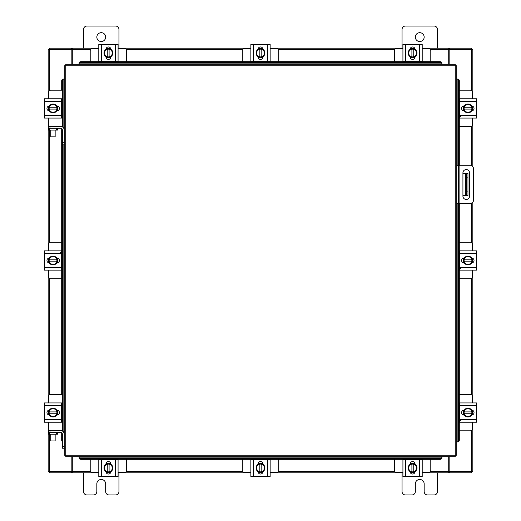 <?xml version="1.0" encoding="UTF-8"?>
<svg xmlns="http://www.w3.org/2000/svg" width="521" height="521" viewBox="0 0 521 521"><rect width="100%" height="100%" fill="white"/><g stroke="black" fill="none" stroke-linecap="round" stroke-linejoin="round"><path stroke-width="0.78" d="M456.8 165.711L470.671 165.711A2.761 2.761 0 0 1 473.433 168.472L473.433 200.461A2.761 2.761 0 0 1 470.671 203.223L456.8 203.223M458.571 203.223L458.571 165.711M469.558 196.137L469.558 172.907A3.315 3.315 0 0 0 466.243 169.585A3.315 3.315 0 0 0 462.922 172.907L462.922 196.137A3.315 3.315 0 0 0 466.243 199.452A3.315 3.315 0 0 0 469.558 196.137M467.962 195.525L465.663 195.525L465.663 173.408L467.962 173.408L467.962 195.525M462.922 195.525L465.663 195.525M467.962 177.83L466.542 177.83L466.542 191.103L467.962 191.103M462.922 173.408L465.663 173.408M466.542 195.525L466.542 191.103M466.542 177.83L466.542 173.408M459.307 126.662L470.281 126.662A2.123 2.123 0 0 0 472.404 124.539L472.404 118.078M472.404 98.795L472.404 92.334A2.123 2.123 0 0 0 470.281 90.211L459.307 90.211M472.671 106.219L472.671 110.654M463.293 110.784L463.293 106.082M471.85 106.291A4.422 4.422 0 0 1 471.85 110.576M471.772 110.713A4.422 4.422 0 0 1 468.053 112.855M467.904 112.855A4.422 4.422 0 0 1 464.191 110.713M464.107 110.576A4.422 4.422 0 0 1 464.107 106.291M464.191 106.154A4.422 4.422 0 0 1 467.904 104.011M468.053 104.011A4.422 4.422 0 0 1 471.772 106.154M470.085 105.183A3.875 3.875 0 0 1 471.798 107.769L471.85 106.206A4.468 4.468 0 0 0 471.844 106.199L467.982 103.966L464.113 106.199A4.468 4.468 0 0 0 464.107 106.206L464.107 109.097L471.798 109.097A3.875 3.875 0 0 1 470.085 111.683L467.982 112.901L464.113 110.673L464.159 109.097A3.875 3.875 0 0 0 465.872 111.683M465.872 105.183A3.875 3.875 0 0 0 464.159 107.769L471.85 107.769L471.85 110.667A4.468 4.468 0 0 1 471.844 110.673L470.085 111.683M466.217 104.981A3.875 3.875 0 0 1 469.74 104.981M469.74 111.885A3.875 3.875 0 0 1 466.217 111.885M471.642 105.952A2.488 2.488 0 0 1 474.032 108.433A2.488 2.488 0 0 1 471.642 110.921M460.46 116.398L459.398 116.398M459.398 101.354L459.398 98.795L476.559 98.795L476.559 101.354L459.398 101.354L459.398 115.512L476.559 115.512L476.559 118.078L459.398 118.078L459.398 115.512M464.322 110.921L464.094 110.921A2.488 2.488 0 0 1 461.606 108.433A2.488 2.488 0 0 1 464.094 105.952L464.322 105.952M476.559 101.354L476.559 115.512M462.407 118.078L464.387 118.078M464.387 98.795L463.325 98.795M126.662 61.693L126.662 50.719A2.123 2.123 0 0 0 124.539 48.596L118.078 48.596M98.795 48.596L92.334 48.596A2.123 2.123 0 0 0 90.211 50.719L90.211 61.693M106.219 48.329L110.654 48.329M110.784 57.707L106.082 57.707M106.291 49.15A4.422 4.422 0 0 1 110.576 49.15M110.713 49.228A4.422 4.422 0 0 1 112.855 52.947M112.855 53.096A4.422 4.422 0 0 1 110.713 56.809M110.576 56.893A4.422 4.422 0 0 1 106.291 56.893M106.154 56.809A4.422 4.422 0 0 1 104.011 53.096M104.011 52.947A4.422 4.422 0 0 1 106.154 49.228M105.183 50.915A3.875 3.875 0 0 1 107.769 49.202L106.206 49.15A4.468 4.468 0 0 0 106.199 49.156L103.966 53.018L106.199 56.887A4.468 4.468 0 0 0 106.206 56.893L109.097 56.893L109.097 49.202A3.875 3.875 0 0 1 111.683 50.915L112.901 53.018L110.673 56.887L109.097 56.841A3.875 3.875 0 0 0 111.683 55.128M105.183 55.128A3.875 3.875 0 0 0 107.769 56.841L107.769 49.15L110.667 49.15A4.468 4.468 0 0 1 110.673 49.156L111.683 50.915M104.981 54.783A3.875 3.875 0 0 1 104.981 51.26M111.885 51.26A3.875 3.875 0 0 1 111.885 54.783M105.952 49.358A2.488 2.488 0 0 1 108.433 46.968A2.488 2.488 0 0 1 110.921 49.358M101.354 61.602L98.795 61.602L98.795 44.441L101.354 44.441L101.354 61.602L115.512 61.602L115.512 44.441L118.078 44.441L118.078 61.602L115.512 61.602M110.921 56.678L110.921 56.906A2.488 2.488 0 0 1 108.433 59.394A2.488 2.488 0 0 1 105.952 56.906L105.952 56.678M101.354 44.441L115.512 44.441M98.795 61.602L98.795 59.622M118.078 56.613L118.078 54.399M430.789 61.693L430.789 50.719A2.123 2.123 0 0 0 428.666 48.596L422.205 48.596M402.922 48.596L396.461 48.596A2.123 2.123 0 0 0 394.338 50.719L394.338 61.693M410.346 48.329L414.781 48.329M414.918 57.707L410.216 57.707M410.424 49.15A4.422 4.422 0 0 1 414.709 49.15M414.846 49.228A4.422 4.422 0 0 1 416.989 52.947M416.989 53.096A4.422 4.422 0 0 1 414.846 56.809M414.709 56.893A4.422 4.422 0 0 1 410.424 56.893M410.288 56.809A4.422 4.422 0 0 1 408.145 53.096M408.145 52.947A4.422 4.422 0 0 1 410.288 49.228M409.317 50.915A3.875 3.875 0 0 1 411.903 49.202L410.333 49.15A4.468 4.468 0 0 0 410.327 49.156L408.099 53.018L410.327 56.887A4.468 4.468 0 0 1 410.327 56.887L413.231 56.893L413.231 49.202A3.875 3.875 0 0 1 415.817 50.915L417.034 53.018L414.801 56.887A4.468 4.468 0 0 1 414.794 56.893L413.231 56.841A3.875 3.875 0 0 0 415.817 55.128M409.317 55.128A3.875 3.875 0 0 0 411.903 56.841L411.903 49.15L414.794 49.15A4.468 4.468 0 0 1 414.801 49.156L415.817 50.915M409.115 54.783A3.875 3.875 0 0 1 409.115 51.26M416.018 51.26A3.875 3.875 0 0 1 416.018 54.783M410.079 49.358A2.488 2.488 0 0 1 412.567 46.968A2.488 2.488 0 0 1 415.048 49.358M405.488 61.602L402.922 61.602L402.922 44.441L405.488 44.441L405.488 61.602L419.646 61.602L419.646 44.441L422.205 44.441L422.205 61.602L419.646 61.602M415.048 56.678L415.048 56.906A2.488 2.488 0 0 1 412.567 59.394A2.488 2.488 0 0 1 410.079 56.906L410.079 56.678M405.488 44.441L419.646 44.441M90.211 459.307L90.211 470.281A2.123 2.123 0 0 0 92.334 472.404L98.795 472.404M118.078 472.404L124.539 472.404A2.123 2.123 0 0 0 126.662 470.281L126.662 459.307M110.654 472.671L106.219 472.671M106.082 463.293L110.784 463.293M110.576 471.85A4.422 4.422 0 0 1 106.291 471.85M106.154 471.772A4.422 4.422 0 0 1 104.011 468.053M104.011 467.904A4.422 4.422 0 0 1 106.154 464.191M106.291 464.107A4.422 4.422 0 0 1 110.576 464.107M110.713 464.191A4.422 4.422 0 0 1 112.855 467.904M112.855 468.053A4.422 4.422 0 0 1 110.713 471.772M111.683 470.085A3.875 3.875 0 0 1 109.097 471.798L110.667 471.85A4.468 4.468 0 0 0 110.673 471.844L112.901 467.982L110.673 464.113A4.468 4.468 0 0 1 110.673 464.113L107.769 464.107L107.769 471.798A3.875 3.875 0 0 1 105.183 470.085L103.966 467.982L106.199 464.113A4.468 4.468 0 0 1 106.206 464.107L107.769 464.159A3.875 3.875 0 0 0 105.183 465.872M111.683 465.872A3.875 3.875 0 0 0 109.097 464.159L109.097 471.85L106.206 471.85A4.468 4.468 0 0 1 106.199 471.844L105.183 470.085M111.885 466.217A3.875 3.875 0 0 1 111.885 469.74M104.981 469.74A3.875 3.875 0 0 1 104.981 466.217M110.921 471.642A2.488 2.488 0 0 1 108.433 474.032A2.488 2.488 0 0 1 105.952 471.642M115.512 459.398L118.078 459.398L118.078 476.559L115.512 476.559L115.512 459.398L101.354 459.398L101.354 476.559L98.795 476.559L98.795 459.398L101.354 459.398M105.952 464.322L105.952 464.094A2.488 2.488 0 0 1 108.433 461.606A2.488 2.488 0 0 1 110.921 464.094L110.921 464.322M115.512 476.559L101.354 476.559M118.078 459.398L118.078 461.378M118.078 466.601L118.078 464.387M394.338 459.307L394.338 470.281A2.123 2.123 0 0 0 396.461 472.404L402.922 472.404M422.205 472.404L428.666 472.404A2.123 2.123 0 0 0 430.789 470.281L430.789 459.307M414.781 472.671L410.346 472.671M410.216 463.293L414.918 463.293M414.709 471.85A4.422 4.422 0 0 1 410.424 471.85M410.288 471.772A4.422 4.422 0 0 1 408.145 468.053M408.145 467.904A4.422 4.422 0 0 1 410.288 464.191M410.424 464.107A4.422 4.422 0 0 1 414.709 464.107M414.846 464.191A4.422 4.422 0 0 1 416.989 467.904M416.989 468.053A4.422 4.422 0 0 1 414.846 471.772M415.817 470.085A3.875 3.875 0 0 1 413.231 471.798L414.794 471.85A4.468 4.468 0 0 0 414.801 471.844L417.034 467.982L414.801 464.113A4.468 4.468 0 0 0 414.794 464.107L411.903 464.107L411.903 471.798A3.875 3.875 0 0 1 409.317 470.085L408.099 467.982L410.327 464.113L411.903 464.159A3.875 3.875 0 0 0 409.317 465.872M415.817 465.872A3.875 3.875 0 0 0 413.231 464.159L413.231 471.85L410.333 471.85A4.468 4.468 0 0 1 410.327 471.844L409.317 470.085M416.018 466.217A3.875 3.875 0 0 1 416.018 469.74M409.115 469.74A3.875 3.875 0 0 1 409.115 466.217M415.048 471.642A2.488 2.488 0 0 1 412.567 474.032A2.488 2.488 0 0 1 410.079 471.642M419.646 459.398L422.205 459.398L422.205 476.559L419.646 476.559L419.646 459.398L405.488 459.398L405.488 476.559L402.922 476.559L402.922 459.398L405.488 459.398M410.079 464.322L410.079 464.094A2.488 2.488 0 0 1 412.567 461.606A2.488 2.488 0 0 1 415.048 464.094L415.048 464.322M419.646 476.559L405.488 476.559M422.205 459.398L422.205 461.378M62.351 430.997L62.351 142.324L64.2 142.324L64.2 65.77L65.75 65.75L65.77 64.2L455.23 64.2L455.25 65.75L456.8 65.77L456.8 455.23L455.25 455.25L455.23 456.8L65.77 456.8L65.75 455.25L64.2 455.23L64.2 434.149A3.621 3.621 0 0 0 60.579 430.535L49.957 430.535L49.957 432.384M62.351 144.096L64.2 144.096L64.2 142.324L64.2 434.149M457.119 441.958L457.145 441.958A1.771 1.53 -90 0 0 458.649 440.186L459.307 440.186A1.771 1.53 90 0 1 457.809 441.958L457.777 441.958M459.307 80.814L458.649 80.814A1.771 1.53 -90 0 0 457.145 79.042L457.809 79.042A1.771 1.53 90 0 1 459.307 80.814L459.307 165.711M457.119 79.042L457.777 79.042M459.307 203.223L459.307 440.186M458.649 80.814L458.649 165.711M458.649 203.223L458.649 440.186M79.042 457.119L79.042 457.145A1.771 1.53 0 0 0 80.814 458.649L80.814 459.307A1.771 1.53 180 0 1 79.042 457.809L79.042 457.777M440.186 459.307L440.186 458.649A1.771 1.53 0 0 0 441.958 457.145L441.958 457.809A1.771 1.53 180 0 1 440.186 459.307L80.814 459.307M441.958 457.119L441.958 457.777M440.186 458.649L80.814 458.649M441.958 64.2L441.958 63.855A1.771 1.53 180 0 0 440.186 62.351L440.186 61.693A1.771 1.53 0 0 1 441.958 63.191L441.958 63.223M80.814 61.693L80.814 62.351A1.771 1.53 180 0 0 79.042 63.855L79.042 63.191A1.771 1.53 0 0 1 80.814 61.693L440.186 61.693M79.042 63.881L79.042 63.223M80.814 62.351L440.186 62.351M63.223 79.042L63.855 79.042A1.771 1.53 90 0 0 62.351 80.814L61.693 80.814A1.771 1.53 -90 0 1 63.191 79.042L63.223 79.042M62.351 441.645A1.771 1.53 -90 0 1 61.693 440.186L61.693 432.775M61.693 421.945L61.693 403.189M61.693 394.338L61.693 128.648M61.693 117.811L61.693 99.055M61.693 90.211L61.693 80.814M62.351 126.864L62.351 80.814M449.825 456.8L449.825 471.512L472.834 471.512L472.834 422.205M472.834 98.795L472.834 49.488L449.825 49.488L449.825 64.2M71.175 64.2L71.175 49.488L48.166 49.488L48.166 98.795M48.166 422.205L48.166 471.512L71.175 471.512L71.175 456.8M472.834 106.31L472.834 110.563M472.834 118.078L472.834 166.753M472.834 202.181L472.834 250.855M472.834 258.377L472.834 262.623M472.834 270.145L472.834 402.922M472.834 410.437L472.834 414.69M48.166 414.69L48.166 410.437M48.166 402.922L48.166 270.145M48.166 262.623L48.166 258.377M48.166 250.855L48.166 118.078M48.166 110.563L48.166 106.31M98.795 472.834L72.282 472.834L72.282 456.8M448.718 456.8L448.718 472.834L449.382 472.834L449.382 471.512L448.718 471.512M449.825 471.512L449.382 471.512M471.512 471.512L471.512 472.834L449.382 472.834M72.282 471.512L71.618 471.512L71.618 472.834L49.488 472.834L49.488 471.512M71.618 471.512L71.175 471.512M448.718 472.834L422.205 472.834M414.69 472.834L410.437 472.834M402.922 472.834L270.145 472.834M262.623 472.834L258.377 472.834M250.855 472.834L118.078 472.834M110.563 472.834L106.31 472.834M71.618 472.834L72.282 472.834M422.205 48.166L448.718 48.166L448.718 64.2M72.282 64.2L72.282 48.166L71.618 48.166L71.618 49.488L72.282 49.488M71.175 49.488L71.618 49.488M49.488 49.488L49.488 48.166L71.618 48.166M448.718 49.488L449.382 49.488L449.382 48.166L471.512 48.166L471.512 49.488M449.382 49.488L449.825 49.488M72.282 48.166L98.795 48.166M106.31 48.166L110.563 48.166M118.078 48.166L250.855 48.166M258.377 48.166L262.623 48.166M270.145 48.166L402.922 48.166M410.437 48.166L414.69 48.166M449.382 48.166L448.718 48.166M459.307 430.789L470.281 430.789A2.123 2.123 0 0 0 472.404 428.666L472.404 422.205M472.404 402.922L472.404 396.461A2.123 2.123 0 0 0 470.281 394.338L459.307 394.338M472.671 410.346L472.671 414.781M463.293 414.918L463.293 410.216M471.85 410.424A4.422 4.422 0 0 1 471.85 414.709M471.772 414.846A4.422 4.422 0 0 1 468.053 416.989M467.904 416.989A4.422 4.422 0 0 1 464.191 414.846M464.107 414.709A4.422 4.422 0 0 1 464.107 410.424M464.191 410.288A4.422 4.422 0 0 1 467.904 408.145M468.053 408.145A4.422 4.422 0 0 1 471.772 410.288M470.085 409.317A3.875 3.875 0 0 1 471.798 411.903L471.85 410.333A4.468 4.468 0 0 0 471.844 410.327L467.982 408.099L464.113 410.327A4.468 4.468 0 0 1 464.113 410.327L464.107 413.231L471.798 413.231A3.875 3.875 0 0 1 470.085 415.817L467.982 417.034L464.113 414.801A4.468 4.468 0 0 1 464.107 414.794L464.159 413.231A3.875 3.875 0 0 0 465.872 415.817M465.872 409.317A3.875 3.875 0 0 0 464.159 411.903L471.85 411.903L471.85 414.794A4.468 4.468 0 0 1 471.844 414.801L470.085 415.817M466.217 409.115A3.875 3.875 0 0 1 469.74 409.115M469.74 416.018A3.875 3.875 0 0 1 466.217 416.018M471.642 410.079A2.488 2.488 0 0 1 474.032 412.567A2.488 2.488 0 0 1 471.642 415.048M460.46 420.525L459.398 420.525M459.398 405.488L459.398 402.922L476.559 402.922L476.559 405.488L459.398 405.488L459.398 419.646L476.559 419.646L476.559 422.205L459.398 422.205L459.398 419.646M464.322 415.048L464.094 415.048A2.488 2.488 0 0 1 461.606 412.567A2.488 2.488 0 0 1 464.094 410.079L464.322 410.079M476.559 405.488L476.559 419.646M56.34 130.1L56.34 128.251L57.447 128.251L57.447 130.1L48.596 130.1L48.596 128.251L49.703 128.251L49.703 130.1M56.34 128.251L49.703 128.251M61.921 126.662L62.351 126.662M61.602 117.811L62.351 117.811M57.707 106.082L57.707 110.784M62.351 99.055L61.602 99.055M62.351 90.211L50.719 90.211A2.123 2.123 0 0 0 48.596 92.334L48.596 98.795M48.329 110.654L48.329 106.219M48.596 118.078L48.596 126.401M64.2 130.022A3.621 3.621 0 0 0 60.579 126.401L48.186 126.401L48.596 130.1M49.15 110.576A4.422 4.422 0 0 1 49.15 106.291M49.228 106.154A4.422 4.422 0 0 1 52.947 104.011M53.096 104.011A4.422 4.422 0 0 1 56.809 106.154M56.893 106.291A4.422 4.422 0 0 1 56.893 110.576M56.809 110.713A4.422 4.422 0 0 1 53.096 112.855M52.947 112.855A4.422 4.422 0 0 1 49.228 110.713M50.915 111.683A3.875 3.875 0 0 1 49.202 109.097L49.15 110.667A4.468 4.468 0 0 0 49.156 110.673L53.018 112.901L56.887 110.673A4.468 4.468 0 0 1 56.887 110.673L56.893 107.769L49.202 107.769A3.875 3.875 0 0 1 50.915 105.183L53.018 103.966L56.887 106.199A4.468 4.468 0 0 1 56.893 106.206L56.841 107.769A3.875 3.875 0 0 0 55.128 105.183M55.128 111.683A3.875 3.875 0 0 0 56.841 109.097L49.15 109.097L49.15 106.206A4.468 4.468 0 0 1 49.156 106.199L50.915 105.183M54.783 111.885A3.875 3.875 0 0 1 51.26 111.885M51.26 104.981A3.875 3.875 0 0 1 54.783 104.981M49.358 110.921A2.488 2.488 0 0 1 46.968 108.433A2.488 2.488 0 0 1 49.358 105.952M61.602 115.512L61.602 118.078L44.441 118.078L44.441 115.512L61.602 115.512L61.602 101.354L44.441 101.354L44.441 98.795L61.602 98.795L61.602 101.354M56.678 105.952L56.906 105.952A2.488 2.488 0 0 1 59.394 108.433A2.488 2.488 0 0 1 56.906 110.921L56.678 110.921M44.441 115.512L44.441 101.354M56.34 434.234L56.34 432.384L57.447 432.384L57.447 434.234L48.596 434.234L48.596 432.384L49.703 432.384L49.703 434.234M56.34 432.384L49.703 432.384M61.921 430.789L62.351 430.789M61.602 421.945L62.351 421.945M57.707 410.216L57.707 414.918M62.351 403.189L61.602 403.189M62.351 394.338L50.719 394.338A2.123 2.123 0 0 0 48.596 396.461L48.596 402.922M48.329 414.781L48.329 410.346M48.596 422.205L48.596 430.535M48.596 430.789L48.596 434.234M49.15 414.709A4.422 4.422 0 0 1 49.15 410.424M49.228 410.288A4.422 4.422 0 0 1 52.947 408.145M53.096 408.145A4.422 4.422 0 0 1 56.809 410.288M56.893 410.424A4.422 4.422 0 0 1 56.893 414.709M56.809 414.846A4.422 4.422 0 0 1 53.096 416.989M52.947 416.989A4.422 4.422 0 0 1 49.228 414.846M50.915 415.817A3.875 3.875 0 0 1 49.202 413.231L49.15 414.794A4.468 4.468 0 0 0 49.156 414.801L53.018 417.034L56.887 414.801A4.468 4.468 0 0 0 56.893 414.794L56.893 411.903L49.202 411.903A3.875 3.875 0 0 1 50.915 409.317L53.018 408.099L56.887 410.327L56.841 411.903A3.875 3.875 0 0 0 55.128 409.317M55.128 415.817A3.875 3.875 0 0 0 56.841 413.231L49.15 413.231L49.15 410.333A4.468 4.468 0 0 1 49.156 410.327L50.915 409.317M54.783 416.018A3.875 3.875 0 0 1 51.26 416.018M51.26 409.115A3.875 3.875 0 0 1 54.783 409.115M49.358 415.048A2.488 2.488 0 0 1 46.968 412.567A2.488 2.488 0 0 1 49.358 410.079M61.602 419.646L61.602 422.205L44.441 422.205L44.441 419.646L61.602 419.646L61.602 405.488L44.441 405.488L44.441 402.922L61.602 402.922L61.602 405.488M56.678 410.079L56.906 410.079A2.488 2.488 0 0 1 59.394 412.567A2.488 2.488 0 0 1 56.906 415.048L56.678 415.048M44.441 419.646L44.441 405.488M56.613 402.922L54.399 402.922M55.161 136.821L50.739 136.821L55.161 136.821L55.161 130.1M50.739 136.821L50.739 130.1M62.351 142.324L62.351 130.022A1.771 1.771 0 0 0 60.579 128.251L57.447 128.251M55.161 440.955L50.739 440.955L55.161 440.955L55.161 434.234M50.739 440.955L50.739 434.234M62.351 446.458L64.2 446.458L64.2 448.229L62.351 448.229L62.351 434.149A1.771 1.771 0 0 0 60.579 432.384L57.447 432.384M48.596 432.384L48.186 432.384L48.186 430.535L49.957 430.535M48.186 430.535L48.186 432.384M96.828 37.108A4.422 4.422 0 0 0 101.25 41.53A4.422 4.422 0 0 0 105.672 37.108A4.422 4.422 0 0 0 101.25 32.686A4.422 4.422 0 0 0 96.828 37.108M118.944 48.166L118.944 29.41A3.36 3.36 0 0 0 115.584 26.05L86.916 26.05A3.36 3.36 0 0 0 83.555 29.41L83.555 48.166M83.555 472.834L83.555 491.59A3.36 3.36 0 0 0 86.916 494.95L93.467 494.95A3.36 3.36 0 0 0 96.828 491.59L96.828 483.892A4.422 4.422 0 0 1 101.25 479.47A4.422 4.422 0 0 1 105.672 483.892L105.672 491.59A3.36 3.36 0 0 0 109.039 494.95L115.584 494.95A3.36 3.36 0 0 0 118.944 491.59L118.944 472.834M415.328 37.108A4.422 4.422 0 0 0 419.75 41.53A4.422 4.422 0 0 0 424.172 37.108A4.422 4.422 0 0 0 419.75 32.686A4.422 4.422 0 0 0 415.328 37.108M437.445 48.166L437.445 29.41A3.36 3.36 0 0 0 434.084 26.05L405.416 26.05A3.36 3.36 0 0 0 402.056 29.41L402.056 48.166M402.056 472.834L402.056 491.59A3.36 3.36 0 0 0 405.416 494.95L411.961 494.95A3.36 3.36 0 0 0 415.328 491.59L415.328 483.892A4.422 4.422 0 0 1 419.75 479.47A4.422 4.422 0 0 1 424.172 483.892L424.172 491.59A3.36 3.36 0 0 0 427.533 494.95L434.084 494.95A3.36 3.36 0 0 0 437.445 491.59L437.445 472.834M242.278 459.307L242.278 470.281A2.123 2.123 0 0 0 244.401 472.404L250.855 472.404M270.145 472.404L276.599 472.404A2.123 2.123 0 0 0 278.722 470.281L278.722 459.307M262.721 472.671L258.279 472.671M258.149 463.293L262.851 463.293M262.643 471.85A4.422 4.422 0 0 1 258.357 471.85M258.221 471.772A4.422 4.422 0 0 1 256.078 468.053M256.078 467.904A4.422 4.422 0 0 1 258.221 464.191M258.357 464.107A4.422 4.422 0 0 1 262.643 464.107M262.779 464.191A4.422 4.422 0 0 1 264.922 467.904M264.922 468.053A4.422 4.422 0 0 1 262.779 471.772M263.75 470.085A3.875 3.875 0 0 1 261.164 471.798L262.734 471.85A4.468 4.468 0 0 0 262.734 471.844L264.968 467.982L262.734 464.113A4.468 4.468 0 0 1 262.734 464.113L259.836 464.107L259.836 471.798A3.875 3.875 0 0 1 257.25 470.085L256.032 467.982L258.266 464.113L259.836 464.159A3.875 3.875 0 0 0 257.25 465.872M263.75 465.872A3.875 3.875 0 0 0 261.164 464.159L261.164 471.85L258.266 471.85A4.468 4.468 0 0 1 258.266 471.844L257.25 470.085M263.952 466.217A3.875 3.875 0 0 1 263.952 469.74M257.048 469.74A3.875 3.875 0 0 1 257.048 466.217M262.981 471.642A2.488 2.488 0 0 1 260.5 474.032A2.488 2.488 0 0 1 258.019 471.642M267.579 459.398L270.145 459.398L270.145 476.559L267.579 476.559L267.579 459.398L253.421 459.398L253.421 476.559L250.855 476.559L250.855 459.398L253.421 459.398M258.012 464.322L258.012 464.094A2.488 2.488 0 0 1 260.5 461.606A2.488 2.488 0 0 1 262.988 464.094L262.988 464.322M267.579 476.559L253.421 476.559M270.145 459.398L270.145 461.378M278.722 61.693L278.722 50.719A2.123 2.123 0 0 0 276.599 48.596L270.145 48.596M250.855 48.596L244.401 48.596A2.123 2.123 0 0 0 242.278 50.719L242.278 61.693M258.279 48.329L262.721 48.329M262.851 57.707L258.149 57.707M258.357 49.15A4.422 4.422 0 0 1 262.643 49.15M262.779 49.228A4.422 4.422 0 0 1 264.922 52.947M264.922 53.096A4.422 4.422 0 0 1 262.779 56.809M262.643 56.893A4.422 4.422 0 0 1 258.357 56.893M258.221 56.809A4.422 4.422 0 0 1 256.078 53.096M256.078 52.947A4.422 4.422 0 0 1 258.221 49.228M257.25 50.915A3.875 3.875 0 0 1 259.836 49.202L258.266 49.15A4.468 4.468 0 0 0 258.266 49.156L256.032 53.018L258.266 56.887A4.468 4.468 0 0 1 258.266 56.887L261.164 56.893L261.164 49.202A3.875 3.875 0 0 1 263.75 50.915L264.968 53.018L262.734 56.887L261.164 56.841A3.875 3.875 0 0 0 263.75 55.128M257.25 55.128A3.875 3.875 0 0 0 259.836 56.841L259.836 49.15L262.734 49.15A4.468 4.468 0 0 1 262.734 49.156L263.75 50.915M257.048 54.783A3.875 3.875 0 0 1 257.048 51.26M263.952 51.26A3.875 3.875 0 0 1 263.952 54.783M258.019 49.358A2.488 2.488 0 0 1 260.5 46.968A2.488 2.488 0 0 1 262.981 49.358M253.421 61.602L250.855 61.602L250.855 44.441L253.421 44.441L253.421 61.602L267.579 61.602L267.579 44.441L270.145 44.441L270.145 61.602L267.579 61.602M262.988 56.678L262.988 56.906A2.488 2.488 0 0 1 260.5 59.394A2.488 2.488 0 0 1 258.012 56.906L258.012 56.678M253.421 44.441L267.579 44.441M459.307 278.722L470.281 278.722A2.123 2.123 0 0 0 472.404 276.599L472.404 270.145M472.404 250.855L472.404 244.401A2.123 2.123 0 0 0 470.281 242.278L459.307 242.278M472.671 258.279L472.671 262.721M463.293 262.851L463.293 258.149M471.85 258.357A4.422 4.422 0 0 1 471.85 262.643M471.772 262.779A4.422 4.422 0 0 1 468.053 264.922M467.904 264.922A4.422 4.422 0 0 1 464.191 262.779M464.107 262.643A4.422 4.422 0 0 1 464.107 258.357M464.191 258.221A4.422 4.422 0 0 1 467.904 256.078M468.053 256.078A4.422 4.422 0 0 1 471.772 258.221M470.085 257.25A3.875 3.875 0 0 1 471.798 259.836L471.85 258.266A4.468 4.468 0 0 0 471.844 258.266L467.982 256.032L464.113 258.266A4.468 4.468 0 0 1 464.113 258.266L464.107 261.164L471.798 261.164A3.875 3.875 0 0 1 470.085 263.75L467.982 264.968L464.113 262.734L464.159 261.164A3.875 3.875 0 0 0 465.872 263.75M465.872 257.25A3.875 3.875 0 0 0 464.159 259.836L471.85 259.836L471.85 262.734A4.468 4.468 0 0 1 471.844 262.734L470.085 263.75M466.217 257.048A3.875 3.875 0 0 1 469.74 257.048M469.74 263.952A3.875 3.875 0 0 1 466.217 263.952M471.642 258.019A2.488 2.488 0 0 1 474.032 260.5A2.488 2.488 0 0 1 471.642 262.981M460.46 268.465L459.398 268.465M459.398 253.421L459.398 250.855L476.559 250.855L476.559 253.421L459.398 253.421L459.398 267.579L476.559 267.579L476.559 270.145L459.398 270.145L459.398 267.579M464.322 262.988L464.094 262.988A2.488 2.488 0 0 1 461.606 260.5A2.488 2.488 0 0 1 464.094 258.012L464.322 258.012M476.559 253.421L476.559 267.579M61.693 242.278L50.719 242.278A2.123 2.123 0 0 0 48.596 244.401L48.596 250.855M48.596 270.145L48.596 276.599A2.123 2.123 0 0 0 50.719 278.722L61.693 278.722M48.329 262.721L48.329 258.279M57.707 258.149L57.707 262.851M49.15 262.643A4.422 4.422 0 0 1 49.15 258.357M49.228 258.221A4.422 4.422 0 0 1 52.947 256.078M53.096 256.078A4.422 4.422 0 0 1 56.809 258.221M56.893 258.357A4.422 4.422 0 0 1 56.893 262.643M56.809 262.779A4.422 4.422 0 0 1 53.096 264.922M52.947 264.922A4.422 4.422 0 0 1 49.228 262.779M50.915 263.75A3.875 3.875 0 0 1 49.202 261.164L49.15 262.734A4.468 4.468 0 0 0 49.156 262.734L53.018 264.968L56.887 262.734A4.468 4.468 0 0 1 56.887 262.734L56.893 259.836L49.202 259.836A3.875 3.875 0 0 1 50.915 257.25L53.018 256.032L56.887 258.266L56.841 259.836A3.875 3.875 0 0 0 55.128 257.25M55.128 263.75A3.875 3.875 0 0 0 56.841 261.164L49.15 261.164L49.15 258.266A4.468 4.468 0 0 1 49.156 258.266L50.915 257.25M54.783 263.952A3.875 3.875 0 0 1 51.26 263.952M51.26 257.048A3.875 3.875 0 0 1 54.783 257.048M49.358 262.981A2.488 2.488 0 0 1 46.968 260.5A2.488 2.488 0 0 1 49.358 258.019M60.54 252.535L61.602 252.535M61.602 267.579L61.602 270.145L44.441 270.145L44.441 267.579L61.602 267.579L61.602 253.421L44.441 253.421L44.441 250.855L61.602 250.855L61.602 253.421M56.678 258.012L56.906 258.012A2.488 2.488 0 0 1 59.394 260.5A2.488 2.488 0 0 1 56.906 262.988L56.678 262.988M44.441 267.579L44.441 253.421M459.099 165.711L459.099 203.223M65.75 455.25L455.25 455.25L455.25 65.75L65.75 65.75L65.75 455.25M457.145 441.958L457.145 203.223M457.145 165.711L457.145 79.042M79.042 457.145L441.958 457.145M441.958 63.855L79.042 63.855M63.855 79.042L63.855 128.479M63.855 144.096L63.855 432.612M61.693 440.186L62.351 440.186M471.277 49.488L471.277 90.459M471.277 126.408L471.277 165.782M471.277 203.157L471.277 242.525M471.277 278.475L471.277 394.592M471.277 430.541L471.277 471.512M49.723 471.512L49.723 434.234M49.723 394.592L49.723 278.475M49.723 242.525L49.723 130.1M49.723 90.459L49.723 49.488M72.282 471.277L90.459 471.277M126.408 471.277L242.525 471.277M278.475 471.277L394.592 471.277M430.541 471.277L448.718 471.277M448.718 49.723L430.541 49.723M394.592 49.723L278.475 49.723M242.525 49.723L126.408 49.723M90.459 49.723L72.282 49.723M49.957 126.401L49.957 128.251"/></g></svg>

